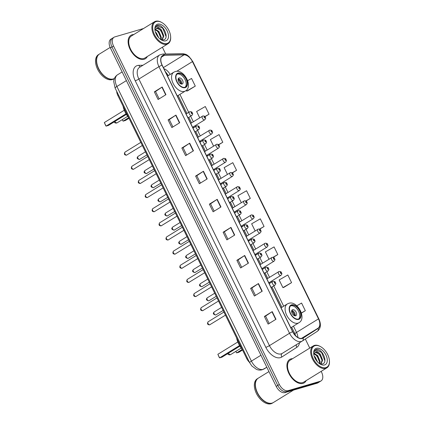 <?xml version="1.0" encoding="UTF-8"?>
<svg xmlns="http://www.w3.org/2000/svg" width="425" height="425" viewBox="0 0 425 425"><rect width="100%" height="100%" fill="white"/><g stroke="black" fill="none" stroke-linecap="round" stroke-linejoin="round"><path stroke-width="0.64" d="M249.464 362.334A8.601 5.116 -121.7 0 1 246.67 358.456L117.89 95.577A8.601 5.116 -121.7 0 1 116.662 91.242M113.241 37.867A8.601 5.116 58.3 0 0 112.476 38.202L110.909 39.169A8.601 5.116 58.3 0 0 110.394 47.956L276.197 386.394A8.601 5.116 58.3 0 0 284.973 392.583L317.135 383.196A8.601 5.116 58.3 0 0 317.9 382.861L319.467 381.889A8.601 5.116 58.3 0 1 318.707 382.229A8.601 5.116 58.3 0 0 319.467 381.889L321.04 380.922A8.601 5.116 58.3 0 0 321.55 372.135L321.172 371.365M143.576 28.502L114.808 36.901A8.601 5.116 58.3 0 0 114.043 37.235A8.601 5.116 58.3 0 0 113.533 46.022L279.331 384.46A8.601 5.116 58.3 0 0 288.108 390.649L286.54 391.616L318.707 382.229L286.54 391.616A8.601 5.116 58.3 0 1 277.764 385.427A8.601 5.116 58.3 0 0 286.54 391.616L284.973 392.583M113.533 46.022L111.966 46.989L277.764 385.427L111.966 46.989A8.601 5.116 58.3 0 1 112.476 38.202A8.601 5.116 58.3 0 0 111.966 46.989L110.394 47.956M302.94 383.403A13.759 8.187 58.3 0 0 304.162 382.861A13.759 8.187 58.3 0 0 306.138 380.635A13.759 8.187 58.3 0 1 304.162 382.861A13.759 8.187 58.3 0 1 302.94 383.403A13.759 8.187 58.3 0 1 289.414 374.483A13.759 8.187 58.3 0 1 289.717 359.444A13.759 8.187 58.3 0 0 289.414 374.483A13.759 8.187 58.3 0 0 302.94 383.403M292.591 358.679A13.759 8.187 58.3 0 0 290.939 358.902A13.759 8.187 58.3 0 0 289.717 359.444A13.759 8.187 58.3 0 1 290.939 358.902A13.759 8.187 58.3 0 1 292.591 358.679M144.144 59.261A13.759 8.187 58.3 0 0 145.366 58.719A13.759 8.187 58.3 0 0 147.337 56.493A13.759 8.187 58.3 0 1 145.366 58.719A13.759 8.187 58.3 0 1 144.144 59.261A13.759 8.187 58.3 0 1 130.613 50.341A13.759 8.187 58.3 0 1 130.921 35.296A13.759 8.187 58.3 0 0 130.613 50.341A13.759 8.187 58.3 0 0 144.144 59.261M133.795 34.537A13.759 8.187 58.3 0 0 132.143 34.754A13.759 8.187 58.3 0 0 130.921 35.296A13.759 8.187 58.3 0 1 132.143 34.754A13.759 8.187 58.3 0 1 133.795 34.537M302.122 338.295A9.175 5.456 -121.7 0 1 292.756 331.691L162.169 65.131A9.175 5.456 -121.7 0 1 162.717 55.76A9.175 5.456 -121.7 0 1 164.523 55.25L184.083 54.846A9.175 5.456 -121.7 0 1 192.456 61.598L318.495 318.872A9.175 5.456 -121.7 0 1 318.006 328.212L302.988 337.902A9.175 5.456 -121.7 0 1 302.935 337.933A9.175 5.456 -121.7 0 1 302.122 338.295M302.217 338.502A9.403 5.594 58.3 0 0 303.11 338.093L318.123 328.403A9.403 5.594 58.3 0 0 318.628 318.835L192.589 61.561A9.403 5.594 58.3 0 0 184.009 54.639L164.443 55.043A9.403 5.594 58.3 0 0 162.037 65.168L292.623 331.734A9.403 5.594 58.3 0 0 302.217 338.502M159.152 98.86L155.539 91.492L161.941 87.178A2.295 0.298 -26.1 0 1 162.191 87.013L154.344 91.853L158.095 99.508L165.941 94.674L162.191 87.013M155.545 91.502L154.344 91.853M172.906 126.937L169.293 119.568L175.695 115.255A2.295 0.298 -26.1 0 1 175.945 115.09L168.098 119.93L171.849 127.585L179.695 122.745L175.945 115.09M169.299 119.579L168.098 119.93M186.66 155.013L183.048 147.64L189.449 143.326A2.295 0.298 -26.1 0 1 189.699 143.167L181.852 148.006L185.603 155.662L193.449 150.822L189.699 143.167M183.053 147.656L181.852 148.006M200.414 183.085L196.802 175.716L203.203 171.403A2.295 0.298 -26.1 0 1 203.453 171.243L195.606 176.077L199.357 183.738L207.203 178.898L203.453 171.243M196.807 175.727L195.606 176.077M264.377 316.455L265.577 316.104L271.968 311.78A2.295 0.298 -26.1 0 1 272.223 311.621L264.377 316.455L268.127 324.116L275.974 319.276L272.223 311.621M255.43 295.386L251.818 288.017L258.214 283.703A2.295 0.298 -26.1 0 1 258.469 283.544L250.623 288.378L254.373 296.039L262.22 291.199L258.469 283.544M251.823 288.033L250.623 288.378M241.676 267.314L238.064 259.946L244.465 255.632A2.295 0.298 -26.1 0 1 244.715 255.468L236.868 260.307L240.619 267.962L248.466 263.123L244.715 255.468M238.069 259.957L236.868 260.307M227.922 239.238L224.31 231.869L230.711 227.556A2.295 0.298 -26.1 0 1 230.961 227.391L223.114 232.231L226.865 239.886L234.712 235.052L230.961 227.391M224.315 231.88L223.114 232.231M214.168 211.161L210.556 203.793L216.957 199.479A2.295 0.298 -26.1 0 1 217.207 199.314L209.36 204.154L213.111 211.809L220.958 206.975L217.207 199.314M210.561 203.803L209.36 204.154M288.108 390.649L320.275 381.262A8.601 5.116 58.3 0 0 321.04 380.922M309.767 348.086L305.347 339.054M165.697 54.007L162.377 47.218M218.705 144.782L222.801 142.258L219.05 134.597L210.38 139.575L213.584 146.104M205.004 116.673L209.047 114.182L205.296 106.521L196.626 111.499L199.729 117.826M187.436 90.913L195.293 86.105L191.542 78.45L187.675 80.665M259.675 229.187L264.063 226.482L260.312 218.827L251.643 223.8L255.143 230.945M273.275 257.359L277.817 254.559L274.067 246.898L265.397 251.876L268.998 259.223M283.714 287.443L291.571 282.636L287.821 274.975L279.151 279.953L282.907 287.608L283.804 287.422M301.431 313.108L305.325 310.707L301.575 303.052L296.804 305.793M232.385 172.901L236.555 170.329L232.804 162.674L224.134 167.652L227.439 174.388M246.043 201.036L250.309 198.406L246.558 190.751L237.888 195.728L241.288 202.667M265.572 316.094L269.184 323.462M250.309 198.406L245.889 200.945M264.063 226.482L259.494 229.107M277.817 254.559L273.047 257.295M291.571 282.636L282.907 287.608M305.325 310.707L301.389 312.97M236.555 170.329L232.252 172.8M222.801 142.258L218.588 144.675M209.047 114.182L204.903 116.556M186.262 90.334L186.628 91.083L187.526 90.897M195.293 86.105L186.628 91.083M315.1 345.663A12.325 7.331 58.3 0 0 313.273 358.743A12.325 7.331 58.3 0 0 325.853 367.614A12.325 7.331 58.3 0 0 329.444 360.846A12.325 7.331 58.3 0 0 320.742 346.731A12.325 7.331 58.3 0 0 315.1 345.663M320.742 346.731L320.36 346.513A12.899 7.671 58.3 0 0 314.457 345.392A12.899 7.671 58.3 0 0 313.31 345.902A12.899 7.671 58.3 0 0 313.023 360.002A12.899 7.671 58.3 0 0 325.709 368.363A12.899 7.671 58.3 0 0 326.852 367.859A12.899 7.671 58.3 0 0 329.471 361.282L329.444 360.846M313.31 345.902L290.169 360.172A12.899 7.671 58.3 0 0 289.882 374.276A12.899 7.671 58.3 0 0 302.568 382.638A12.899 7.671 58.3 0 0 303.71 382.133L326.852 367.859M268.94 371.583L258.331 378.123A14.333 8.527 58.3 0 0 255.425 385.427A14.333 8.527 58.3 0 0 265.545 401.837A14.333 8.527 58.3 0 0 272.106 403.086A14.333 8.527 58.3 0 0 273.381 402.523L293.553 390.081M255.43 385.486A14.19 8.442 58.3 0 0 255.43 385.539A14.19 8.442 58.3 0 0 265.45 401.784A14.19 8.442 58.3 0 0 265.498 401.811M258.235 378.186A14.333 8.527 58.3 0 0 258.134 378.245A14.333 8.527 58.3 0 0 257.816 393.917A14.333 8.527 58.3 0 0 271.91 403.208A14.333 8.527 58.3 0 0 273.185 402.645A14.333 8.527 58.3 0 0 273.28 402.581M258.134 378.245L257.252 378.792A14.333 8.527 58.3 0 0 256.934 394.458A14.333 8.527 58.3 0 0 271.028 403.75A14.333 8.527 58.3 0 0 272.297 403.187L273.185 402.645M314.155 356.065L315.265 357.159L317.533 361.914M314.76 357.685L316.407 360.543M314.181 353.382L317.751 355.624L320.163 361.648L319.844 363.784M314.001 353.834L317.13 356.007L319.542 362.036L319.398 363.582M321.008 363.922L322.655 360.113L320.243 354.089L318.755 352.697L315.685 352.075L315.111 352.33L313.82 354.678M314.967 352.426L315.345 352.288L319.621 354.471L322.033 360.501L320.758 364.034M319.488 363.646L322.277 364.007C328.722 362.78 322.054 348.139 316.466 349.419L315.424 349.823L313.831 352.336C314.155 351.241 314.851 350.731 315.929 350.811L318.755 352.697M324.551 364.958A9.345 5.557 58.3 0 0 325.938 355.045A9.345 5.557 58.3 0 0 316.397 348.314A9.345 5.557 58.3 0 0 313.671 353.446A9.345 5.557 58.3 0 0 320.275 364.145A9.345 5.557 58.3 0 0 324.551 364.958M315.302 349.902L315.887 349.669L321.592 352.442L324.87 360.713M318.633 353.473L321.757 358.626M316.142 355.013L319.265 360.161M314.946 358.1L316.195 360.246M298.472 319.026A7.74 4.606 58.3 0 0 299.163 318.723A7.74 4.606 58.3 0 0 299.333 310.261A7.74 4.606 58.3 0 0 291.72 305.24A7.74 4.606 58.3 0 0 291.035 305.548A7.74 4.606 58.3 0 0 290.865 314.006A7.74 4.606 58.3 0 0 298.472 319.026M298.637 318.973A7.74 4.606 58.3 0 0 298.111 310.447A7.74 4.606 58.3 0 0 290.743 305.846A7.74 4.606 58.3 0 0 290.578 305.899M236.56 337.817A16.766 9.977 58.3 0 0 242.192 349.308M239.907 346.115L221.956 357.186L219.608 357.871L219.3 357.505L217.86 354.296L219.608 357.871L239.572 345.557M217.86 354.296L237.819 341.987M235.87 351.353L236.629 352.904L242.25 349.435M235.774 351.417L236.629 352.904L238.977 352.219L242.537 350.019M295.619 315.802A3.437 2.045 58.3 0 0 295.922 315.669A3.437 2.045 58.3 0 0 295.997 311.908A3.437 2.045 58.3 0 0 292.618 309.676A3.437 2.045 58.3 0 0 292.31 309.809A3.437 2.045 58.3 0 0 292.235 313.57A3.437 2.045 58.3 0 0 295.619 315.802M295.088 315.855A3.437 2.045 58.3 0 0 294.488 312.513A3.437 2.045 58.3 0 0 291.773 310.473M291.656 310.861A4.585 2.731 -121.7 0 1 294.69 315.78M291.608 311.297A4.011 2.385 -121.7 0 1 294.275 315.626M156.304 21.521A12.325 7.331 58.3 0 0 154.477 34.595A12.325 7.331 58.3 0 0 167.057 43.467A12.325 7.331 58.3 0 0 170.648 36.704A12.325 7.331 58.3 0 0 161.946 22.589A12.325 7.331 58.3 0 0 156.304 21.521M161.946 22.589L161.564 22.371A12.899 7.671 58.3 0 0 155.662 21.25A12.899 7.671 58.3 0 0 154.514 21.755A12.899 7.671 58.3 0 0 154.227 35.859A12.899 7.671 58.3 0 0 166.913 44.221A12.899 7.671 58.3 0 0 168.056 43.717A12.899 7.671 58.3 0 0 170.675 37.14L170.648 36.704M154.514 21.755L131.373 36.029A12.899 7.671 58.3 0 0 131.086 50.134A12.899 7.671 58.3 0 0 143.772 58.496A12.899 7.671 58.3 0 0 144.914 57.986L168.056 43.717M110.155 47.435L99.535 53.98A14.333 8.527 58.3 0 0 96.629 61.285A14.333 8.527 58.3 0 0 106.749 77.695A14.333 8.527 58.3 0 0 113.31 78.938A14.333 8.527 58.3 0 0 114.405 78.482A14.333 8.527 58.3 0 1 114.383 78.498A14.333 8.527 58.3 0 1 113.114 79.061A14.333 8.527 58.3 0 1 99.02 69.769A14.333 8.527 58.3 0 1 99.338 54.102A14.333 8.527 58.3 0 1 99.439 54.044M96.634 61.338A14.19 8.442 58.3 0 0 96.634 61.397A14.19 8.442 58.3 0 0 106.654 77.642A14.19 8.442 58.3 0 0 106.702 77.669M99.338 54.102L98.457 54.644A14.333 8.527 58.3 0 0 98.138 70.316A14.333 8.527 58.3 0 0 112.232 79.608A14.333 8.527 58.3 0 0 113.502 79.045L114.383 78.498M155.359 31.918L156.469 33.017L158.732 37.772M155.959 33.543L157.611 36.401M155.385 29.235L158.955 31.482L161.367 37.506L161.048 39.642M155.205 29.686L158.334 31.864L160.746 37.889L160.602 39.44M162.212 39.775L163.859 35.971L161.447 29.947L159.959 28.555L156.889 27.933L156.315 28.188L155.024 30.536M156.172 28.284L156.549 28.146L160.825 30.329L163.237 36.353L161.962 39.886M160.687 39.498L163.482 39.865C169.926 38.633 163.253 23.991 157.67 25.277L156.628 25.681L155.035 28.193C155.359 27.094 156.055 26.584 157.128 26.663L159.959 28.555M165.755 40.816A9.345 5.557 58.3 0 0 167.142 30.897A9.345 5.557 58.3 0 0 157.601 24.172A9.345 5.557 58.3 0 0 154.875 29.304A9.345 5.557 58.3 0 0 161.479 40.003A9.345 5.557 58.3 0 0 165.755 40.816M156.506 25.76L157.091 25.527L162.796 28.294L166.074 36.571M159.837 29.33L162.961 34.483M157.346 30.866L160.469 36.019M156.15 33.958L157.399 36.098M184.939 87.274A7.74 4.606 58.3 0 0 185.629 86.971A7.74 4.606 58.3 0 0 185.799 78.508A7.74 4.606 58.3 0 0 178.187 73.493A7.74 4.606 58.3 0 0 177.501 73.796A7.74 4.606 58.3 0 0 177.331 82.259A7.74 4.606 58.3 0 0 184.939 87.274M185.103 87.221A7.74 4.606 58.3 0 0 184.577 78.694A7.74 4.606 58.3 0 0 177.209 74.099A7.74 4.606 58.3 0 0 177.044 74.152M123.027 106.064A16.766 9.977 58.3 0 0 128.658 117.555M126.374 114.368L108.423 125.439L106.075 126.119L105.767 125.752L104.327 122.549L106.075 126.119L126.039 113.81M104.327 122.549L124.286 110.234M122.336 119.606L123.096 121.152L128.722 117.683M122.241 119.664L123.096 121.152L125.444 120.466L129.003 118.272M182.086 84.049A3.437 2.045 58.3 0 0 182.389 83.916A3.437 2.045 58.3 0 0 182.468 80.155A3.437 2.045 58.3 0 0 179.084 77.924A3.437 2.045 58.3 0 0 178.776 78.062A3.437 2.045 58.3 0 0 178.702 81.823A3.437 2.045 58.3 0 0 182.086 84.049M181.555 84.102A3.437 2.045 58.3 0 0 180.954 80.761A3.437 2.045 58.3 0 0 178.24 78.721M178.123 79.108A4.585 2.731 -121.7 0 1 181.156 84.033M178.075 79.549A4.011 2.385 -121.7 0 1 180.742 83.874M247.361 358.031L246.67 358.456M118.575 95.152L117.89 95.577M115.085 88.023A5.732 0.744 153.9 0 1 116.88 86.482L251.419 361.112A11.464 6.821 58.3 0 0 263.123 369.362A11.464 6.821 58.3 0 0 264.143 368.911A11.464 6.821 58.3 0 0 264.212 368.868L266.82 367.258L262.23 369.761C260.275 370.292 258.336 370.159 256.413 369.357L251.844 365.994L249.624 362.652L115.085 88.023L113.698 81.457L113.932 79.932C114.468 77.706 115.68 75.985 117.566 74.768A11.464 6.821 58.3 0 0 116.88 86.482L126.395 80.612M260.934 355.242L251.419 361.112A5.732 0.744 153.9 0 0 249.624 362.652M317.135 383.196L320.275 381.262M276.197 386.394L279.331 384.46M299.513 342.741A14.333 8.527 -121.7 0 1 296.815 347.337L281.802 357.027A14.333 8.527 -121.7 0 1 265.816 347.331L135.224 80.766A2.869 0.372 153.9 0 0 138.863 79.066L269.45 345.631A11.464 6.821 58.3 0 0 281.153 353.887A11.464 6.821 58.3 0 0 282.173 353.435A11.464 6.821 58.3 0 0 282.243 353.388L302.186 341.094M135.224 80.766A14.333 8.527 -121.7 0 1 137.349 65.562A14.333 8.527 -121.7 0 1 138.901 65.328L142.965 65.248M139.543 67.352A11.464 6.821 58.3 0 0 138.863 79.066L158.945 66.683A11.464 6.821 -121.7 0 1 159.63 54.968L139.543 67.352M282.173 353.435L302.356 340.983A2.869 2.306 -122.8 0 1 302.324 341.004A11.464 6.821 -121.7 0 1 302.255 341.047A11.464 6.821 -121.7 0 1 301.235 341.498A11.464 6.821 -121.7 0 1 289.537 333.248A2.869 0.372 -26.1 0 1 292.623 331.734M302.388 340.962L317.337 331.314A2.869 2.306 -122.8 0 0 317.369 331.293L302.356 340.983A2.869 2.306 -122.8 0 0 303.11 338.093M318.123 328.403A2.869 2.306 -122.8 0 1 317.369 331.293C320.806 328.483 321.3 324.339 318.851 318.872A2.869 0.372 153.9 0 0 318.628 318.835M192.589 61.561A2.869 0.372 -26.1 0 1 192.812 61.598L188.939 56.456C187.058 55.245 187.191 54.251 182.33 53.662L162.77 54.065L159.63 54.968M184.009 54.639A2.869 2.173 -91.2 0 0 182.33 53.662M164.443 55.043A2.869 2.173 -91.2 0 0 162.77 54.065M162.037 65.168A2.869 0.372 153.9 0 0 158.945 66.683L289.537 333.248L269.45 345.631A2.869 0.372 153.9 0 1 265.816 347.331M296.815 347.337A2.869 2.306 57.2 0 1 296.491 344.606M281.802 357.027A2.869 2.306 57.2 0 1 282.195 353.419M140.308 66.884A2.869 2.173 88.8 0 1 138.901 65.328M192.456 61.598L176.678 71.331M170.138 74.465A9.175 5.456 58.3 0 0 163.917 68.696M184.083 54.846L163.386 67.612M164.523 55.25L161.452 57.141M318.006 328.212L301.437 338.428M297.856 337.461A9.175 5.456 58.3 0 0 296.528 332.419L293.441 326.118M318.495 318.872L296.528 332.419A5.158 0.669 153.9 0 0 294.908 333.811L291.678 327.207M283.688 306.207L273.732 285.887M271.83 282.003L271.432 281.191M269.53 277.307L266.804 271.745M264.902 267.867L264.504 267.049M262.602 263.171L259.877 257.603M257.975 253.725L257.577 252.907M255.675 249.029L252.949 243.467M251.048 239.583L250.649 238.77M248.747 234.887L246.022 229.325M244.12 225.447L243.722 224.628M241.82 220.75L239.094 215.183M237.192 211.305L236.794 210.492M234.892 206.608L232.167 201.046M230.265 197.168L229.867 196.35M227.965 192.472L225.239 186.904M223.343 183.026L222.939 182.208M221.042 178.33L218.312 172.768M216.415 168.884L216.012 168.072M214.115 164.188L211.384 158.626M209.488 154.748L209.084 153.93M207.188 150.052L204.462 144.484M202.56 140.606L202.162 139.788M200.26 135.91L197.535 130.347M195.633 126.469L195.234 125.651M193.333 121.773L190.607 116.206M188.705 112.328L179.908 94.371M216.957 199.479L220.702 207.129M230.711 227.556L234.457 235.206M244.465 255.632L248.211 263.282M258.214 283.703L261.965 291.359M271.968 311.78L275.719 319.43M203.203 171.403L206.948 179.053M189.449 143.326L193.194 150.981M175.695 115.255L179.44 122.905M161.941 87.178L165.686 94.828M291.534 304.858A8.171 4.861 58.3 0 0 290.323 313.528A8.171 4.861 58.3 0 0 298.663 319.409A8.171 4.861 58.3 0 0 299.875 310.739A8.171 4.861 58.3 0 0 291.534 304.858M297.952 323.17A11.034 6.566 -121.7 0 1 287.098 316.014A11.034 6.566 -121.7 0 1 287.342 303.949L288.772 303.317C297.33 300.263 307.068 318.389 298.929 322.734A11.034 6.566 -121.7 0 1 297.952 323.17M241.214 348.059L230.796 354.482A2.295 1.365 -121.7 0 1 230.594 354.572A2.295 1.365 -121.7 0 1 228.406 353.207M178.001 73.111A8.171 4.861 58.3 0 0 176.789 81.775A8.171 4.861 58.3 0 0 185.13 87.656A8.171 4.861 58.3 0 0 186.341 78.992A8.171 4.861 58.3 0 0 178.001 73.111M184.418 91.418A11.034 6.566 -121.7 0 1 173.565 84.267A11.034 6.566 -121.7 0 1 173.809 72.202L175.238 71.57C183.797 68.515 193.534 86.636 185.396 90.987A11.034 6.566 -121.7 0 1 184.418 91.418M127.681 116.307L117.263 122.735A2.295 1.365 -121.7 0 1 117.061 122.825A2.295 1.365 -121.7 0 1 114.872 121.454M208.308 321.709A1.721 1.025 58.3 0 0 208.154 321.778A1.721 1.025 58.3 0 0 208.117 323.659A1.721 1.025 58.3 0 0 209.812 324.774A1.721 1.025 58.3 0 0 209.961 324.705A1.721 1.025 58.3 0 0 210.093 324.599M271.108 287.502L274.906 285.159A2.152 1.28 -121.7 0 1 274.715 285.244A2.152 1.28 -121.7 0 1 272.6 283.847A2.152 1.28 -121.7 0 1 272.648 281.499A2.152 1.28 -121.7 0 1 272.839 281.414M275.071 283.363A0.717 0.425 58.3 0 0 275.177 282.604A0.717 0.425 58.3 0 0 274.449 282.083A0.717 0.425 58.3 0 0 274.343 282.848A0.717 0.425 58.3 0 0 275.071 283.363M201.381 307.572A1.721 1.025 58.3 0 0 201.232 307.642A1.721 1.025 58.3 0 0 201.19 309.522A1.721 1.025 58.3 0 0 202.884 310.632A1.721 1.025 58.3 0 0 203.033 310.569A1.721 1.025 58.3 0 0 203.166 310.462M264.18 273.36L267.978 271.017A2.152 1.28 -121.7 0 1 267.793 271.102A2.152 1.28 -121.7 0 1 265.678 269.71A2.152 1.28 -121.7 0 1 265.726 267.357A2.152 1.28 -121.7 0 1 265.912 267.272M268.143 269.222A0.717 0.425 58.3 0 0 268.249 268.462A0.717 0.425 58.3 0 0 267.522 267.947A0.717 0.425 58.3 0 0 267.415 268.706A0.717 0.425 58.3 0 0 268.143 269.222M194.453 293.431A1.721 1.025 58.3 0 0 194.305 293.5A1.721 1.025 58.3 0 0 194.262 295.38A1.721 1.025 58.3 0 0 195.957 296.496A1.721 1.025 58.3 0 0 196.106 296.427A1.721 1.025 58.3 0 0 196.238 296.321M257.252 259.223L261.056 256.881A2.152 1.28 -121.7 0 1 260.865 256.96A2.152 1.28 -121.7 0 1 258.751 255.568A2.152 1.28 -121.7 0 1 258.798 253.22A2.152 1.28 -121.7 0 1 258.99 253.135M261.221 255.08A0.717 0.425 58.3 0 0 261.327 254.32A0.717 0.425 58.3 0 0 260.594 253.805A0.717 0.425 58.3 0 0 260.488 254.564A0.717 0.425 58.3 0 0 261.221 255.08M187.526 279.294A1.721 1.025 58.3 0 0 187.377 279.358A1.721 1.025 58.3 0 0 187.335 281.238A1.721 1.025 58.3 0 0 189.029 282.354A1.721 1.025 58.3 0 0 189.183 282.285A1.721 1.025 58.3 0 0 189.311 282.179M250.325 245.082L254.129 242.739A2.152 1.28 -121.7 0 1 253.938 242.824A2.152 1.28 -121.7 0 1 251.823 241.432A2.152 1.28 -121.7 0 1 251.871 239.078A2.152 1.28 -121.7 0 1 252.062 238.993M254.293 240.943A0.717 0.425 58.3 0 0 254.4 240.183A0.717 0.425 58.3 0 0 253.667 239.668A0.717 0.425 58.3 0 0 253.56 240.428A0.717 0.425 58.3 0 0 254.293 240.943M180.598 265.152A1.721 1.025 58.3 0 0 180.45 265.221A1.721 1.025 58.3 0 0 180.413 267.102A1.721 1.025 58.3 0 0 182.102 268.217A1.721 1.025 58.3 0 0 182.256 268.148A1.721 1.025 58.3 0 0 182.383 268.042M243.398 230.94L247.201 228.597A2.152 1.28 -121.7 0 1 247.01 228.682A2.152 1.28 -121.7 0 1 244.896 227.29A2.152 1.28 -121.7 0 1 244.943 224.937A2.152 1.28 -121.7 0 1 245.135 224.857M247.366 226.801A0.717 0.425 58.3 0 0 247.472 226.042A0.717 0.425 58.3 0 0 246.739 225.526A0.717 0.425 58.3 0 0 246.633 226.286A0.717 0.425 58.3 0 0 247.366 226.801M173.676 251.01A1.721 1.025 58.3 0 0 173.522 251.079A1.721 1.025 58.3 0 0 173.485 252.96A1.721 1.025 58.3 0 0 175.174 254.076A1.721 1.025 58.3 0 0 175.328 254.007A1.721 1.025 58.3 0 0 175.456 253.9M236.475 216.803L240.274 214.46A2.152 1.28 -121.7 0 1 240.083 214.545A2.152 1.28 -121.7 0 1 237.968 213.148A2.152 1.28 -121.7 0 1 238.016 210.8A2.152 1.28 -121.7 0 1 238.207 210.715M240.438 212.665A0.717 0.425 58.3 0 0 240.545 211.9A0.717 0.425 58.3 0 0 239.812 211.384A0.717 0.425 58.3 0 0 239.705 212.144A0.717 0.425 58.3 0 0 240.438 212.665M166.749 236.874A1.721 1.025 58.3 0 0 166.595 236.943A1.721 1.025 58.3 0 0 166.558 238.818A1.721 1.025 58.3 0 0 168.247 239.934A1.721 1.025 58.3 0 0 168.401 239.87A1.721 1.025 58.3 0 0 168.528 239.764M229.548 202.661L233.346 200.318A2.152 1.28 -121.7 0 1 233.155 200.403A2.152 1.28 -121.7 0 1 231.041 199.012A2.152 1.28 -121.7 0 1 231.088 196.658A2.152 1.28 -121.7 0 1 231.28 196.573M233.511 198.523A0.717 0.425 58.3 0 0 233.617 197.763A0.717 0.425 58.3 0 0 232.884 197.248A0.717 0.425 58.3 0 0 232.778 198.008A0.717 0.425 58.3 0 0 233.511 198.523M159.821 222.732A1.721 1.025 58.3 0 0 159.667 222.801A1.721 1.025 58.3 0 0 159.63 224.682A1.721 1.025 58.3 0 0 161.319 225.797A1.721 1.025 58.3 0 0 161.473 225.728A1.721 1.025 58.3 0 0 161.601 225.622M222.62 188.525L226.419 186.182A2.152 1.28 -121.7 0 1 226.227 186.262A2.152 1.28 -121.7 0 1 224.113 184.87A2.152 1.28 -121.7 0 1 224.161 182.522A2.152 1.28 -121.7 0 1 224.352 182.437M226.583 184.381A0.717 0.425 58.3 0 0 226.69 183.621A0.717 0.425 58.3 0 0 225.957 183.106A0.717 0.425 58.3 0 0 225.85 183.866A0.717 0.425 58.3 0 0 226.583 184.381M152.894 208.595A1.721 1.025 58.3 0 0 152.74 208.659A1.721 1.025 58.3 0 0 152.702 210.54A1.721 1.025 58.3 0 0 154.392 211.655A1.721 1.025 58.3 0 0 154.546 211.586A1.721 1.025 58.3 0 0 154.673 211.48M215.693 174.383L219.491 172.04A2.152 1.28 -121.7 0 1 219.3 172.125A2.152 1.28 -121.7 0 1 217.186 170.728A2.152 1.28 -121.7 0 1 217.233 168.38A2.152 1.28 -121.7 0 1 217.425 168.295M219.656 170.244A0.717 0.425 58.3 0 0 219.762 169.485A0.717 0.425 58.3 0 0 219.029 168.969A0.717 0.425 58.3 0 0 218.923 169.729A0.717 0.425 58.3 0 0 219.656 170.244M145.966 194.453A1.721 1.025 58.3 0 0 145.812 194.523A1.721 1.025 58.3 0 0 145.775 196.403A1.721 1.025 58.3 0 0 147.464 197.513A1.721 1.025 58.3 0 0 147.618 197.45A1.721 1.025 58.3 0 0 147.746 197.343M208.765 160.241L212.564 157.898A2.152 1.28 -121.7 0 1 212.373 157.983A2.152 1.28 -121.7 0 1 210.258 156.591A2.152 1.28 -121.7 0 1 210.306 154.238A2.152 1.28 -121.7 0 1 210.497 154.158M212.728 156.102A0.717 0.425 58.3 0 0 212.835 155.343A0.717 0.425 58.3 0 0 212.102 154.827A0.717 0.425 58.3 0 0 211.995 155.587A0.717 0.425 58.3 0 0 212.728 156.102M139.039 180.312A1.721 1.025 58.3 0 0 138.885 180.381A1.721 1.025 58.3 0 0 138.847 182.261A1.721 1.025 58.3 0 0 140.537 183.377A1.721 1.025 58.3 0 0 140.691 183.308A1.721 1.025 58.3 0 0 140.818 183.202M201.838 146.104L205.636 143.762A2.152 1.28 -121.7 0 1 205.445 143.847A2.152 1.28 -121.7 0 1 203.331 142.449A2.152 1.28 -121.7 0 1 203.378 140.101A2.152 1.28 -121.7 0 1 203.57 140.016M205.801 141.966A0.717 0.425 58.3 0 0 205.907 141.201A0.717 0.425 58.3 0 0 205.179 140.686A0.717 0.425 58.3 0 0 205.073 141.445A0.717 0.425 58.3 0 0 205.801 141.966M132.111 166.175A1.721 1.025 58.3 0 0 131.957 166.239A1.721 1.025 58.3 0 0 131.92 168.119A1.721 1.025 58.3 0 0 133.615 169.235A1.721 1.025 58.3 0 0 133.763 169.171A1.721 1.025 58.3 0 0 133.896 169.065M194.91 131.963L198.709 129.62A2.152 1.28 -121.7 0 1 198.518 129.705A2.152 1.28 -121.7 0 1 196.403 128.313A2.152 1.28 -121.7 0 1 196.451 125.959A2.152 1.28 -121.7 0 1 196.642 125.874M198.873 127.824A0.717 0.425 58.3 0 0 198.98 127.064A0.717 0.425 58.3 0 0 198.252 126.549A0.717 0.425 58.3 0 0 198.146 127.309A0.717 0.425 58.3 0 0 198.873 127.824M125.184 152.033A1.721 1.025 58.3 0 0 125.03 152.102A1.721 1.025 58.3 0 0 124.993 153.983A1.721 1.025 58.3 0 0 126.687 155.098A1.721 1.025 58.3 0 0 126.836 155.029A1.721 1.025 58.3 0 0 126.969 154.923M187.983 117.826L191.781 115.478A2.152 1.28 -121.7 0 1 191.595 115.563A2.152 1.28 -121.7 0 1 189.481 114.171A2.152 1.28 -121.7 0 1 189.529 111.823A2.152 1.28 -121.7 0 1 189.715 111.738M191.946 113.682A0.717 0.425 58.3 0 0 192.052 112.922A0.717 0.425 58.3 0 0 191.324 112.407A0.717 0.425 58.3 0 0 191.218 113.167A0.717 0.425 58.3 0 0 191.946 113.682M214.359 311.865A1.721 1.025 58.3 0 0 214.211 311.934A1.721 1.025 58.3 0 0 214.168 313.815A1.721 1.025 58.3 0 0 215.863 314.925A1.721 1.025 58.3 0 0 216.017 314.861A1.721 1.025 58.3 0 0 216.144 314.755M268.807 282.806L280.962 275.31A2.152 1.28 -121.7 0 1 280.771 275.395A2.152 1.28 -121.7 0 1 278.657 274.003A2.152 1.28 -121.7 0 1 278.704 271.649A2.152 1.28 -121.7 0 1 278.896 271.564M280.5 272.239A0.717 0.425 58.3 0 0 280.394 272.999A0.717 0.425 58.3 0 0 281.127 273.514A0.717 0.425 58.3 0 0 281.233 272.754A0.717 0.425 58.3 0 0 280.5 272.239M207.432 297.723A1.721 1.025 58.3 0 0 207.283 297.792A1.721 1.025 58.3 0 0 207.246 299.673A1.721 1.025 58.3 0 0 208.935 300.788A1.721 1.025 58.3 0 0 209.089 300.719A1.721 1.025 58.3 0 0 209.217 300.613M261.88 268.664L274.035 261.173A2.152 1.28 -121.7 0 1 273.843 261.253A2.152 1.28 -121.7 0 1 271.729 259.861A2.152 1.28 -121.7 0 1 271.777 257.513A2.152 1.28 -121.7 0 1 271.968 257.428M273.572 258.097A0.717 0.425 58.3 0 0 273.466 258.857A0.717 0.425 58.3 0 0 274.199 259.372A0.717 0.425 58.3 0 0 274.306 258.613A0.717 0.425 58.3 0 0 273.572 258.097M200.51 283.587A1.721 1.025 58.3 0 0 200.356 283.65A1.721 1.025 58.3 0 0 200.318 285.531A1.721 1.025 58.3 0 0 202.008 286.647A1.721 1.025 58.3 0 0 202.162 286.578A1.721 1.025 58.3 0 0 202.289 286.477M254.952 254.527L267.107 247.031A2.152 1.28 -121.7 0 1 266.916 247.116A2.152 1.28 -121.7 0 1 264.802 245.724A2.152 1.28 -121.7 0 1 264.849 243.371A2.152 1.28 -121.7 0 1 265.041 243.286M266.645 243.961A0.717 0.425 58.3 0 0 266.539 244.72A0.717 0.425 58.3 0 0 267.272 245.236A0.717 0.425 58.3 0 0 267.378 244.476A0.717 0.425 58.3 0 0 266.645 243.961M193.582 269.445A1.721 1.025 58.3 0 0 193.428 269.514A1.721 1.025 58.3 0 0 193.391 271.394A1.721 1.025 58.3 0 0 195.08 272.51A1.721 1.025 58.3 0 0 195.234 272.441A1.721 1.025 58.3 0 0 195.362 272.335M248.025 240.385L260.18 232.889A2.152 1.28 -121.7 0 1 259.988 232.974A2.152 1.28 -121.7 0 1 257.874 231.583A2.152 1.28 -121.7 0 1 257.922 229.234A2.152 1.28 -121.7 0 1 258.113 229.149M259.717 229.819A0.717 0.425 58.3 0 0 259.611 230.578A0.717 0.425 58.3 0 0 260.344 231.094A0.717 0.425 58.3 0 0 260.451 230.334A0.717 0.425 58.3 0 0 259.717 229.819M186.655 255.303A1.721 1.025 58.3 0 0 186.501 255.372A1.721 1.025 58.3 0 0 186.463 257.252A1.721 1.025 58.3 0 0 188.153 258.368A1.721 1.025 58.3 0 0 188.307 258.299A1.721 1.025 58.3 0 0 188.434 258.193M241.097 226.249L253.252 218.753A2.152 1.28 -121.7 0 1 253.061 218.838A2.152 1.28 -121.7 0 1 250.947 217.441A2.152 1.28 -121.7 0 1 250.994 215.093A2.152 1.28 -121.7 0 1 251.186 215.008M252.79 215.677A0.717 0.425 58.3 0 0 252.684 216.442A0.717 0.425 58.3 0 0 253.417 216.957A0.717 0.425 58.3 0 0 253.523 216.192A0.717 0.425 58.3 0 0 252.79 215.677M179.727 241.166A1.721 1.025 58.3 0 0 179.573 241.235A1.721 1.025 58.3 0 0 179.536 243.111A1.721 1.025 58.3 0 0 181.225 244.226A1.721 1.025 58.3 0 0 181.379 244.163A1.721 1.025 58.3 0 0 181.507 244.056M234.175 212.107L246.325 204.611A2.152 1.28 -121.7 0 1 246.133 204.696A2.152 1.28 -121.7 0 1 244.019 203.304A2.152 1.28 -121.7 0 1 244.067 200.951A2.152 1.28 -121.7 0 1 244.258 200.866M245.863 201.54A0.717 0.425 58.3 0 0 245.756 202.3A0.717 0.425 58.3 0 0 246.489 202.815A0.717 0.425 58.3 0 0 246.596 202.056A0.717 0.425 58.3 0 0 245.863 201.54M172.8 227.024A1.721 1.025 58.3 0 0 172.646 227.093A1.721 1.025 58.3 0 0 172.608 228.974A1.721 1.025 58.3 0 0 174.298 230.09A1.721 1.025 58.3 0 0 174.452 230.021A1.721 1.025 58.3 0 0 174.579 229.914M227.248 197.965L239.397 190.474A2.152 1.28 -121.7 0 1 239.206 190.554A2.152 1.28 -121.7 0 1 237.092 189.162A2.152 1.28 -121.7 0 1 237.139 186.814A2.152 1.28 -121.7 0 1 237.331 186.729M238.935 187.398A0.717 0.425 58.3 0 0 238.829 188.158A0.717 0.425 58.3 0 0 239.562 188.673A0.717 0.425 58.3 0 0 239.668 187.914A0.717 0.425 58.3 0 0 238.935 187.398M165.872 212.888A1.721 1.025 58.3 0 0 165.718 212.952A1.721 1.025 58.3 0 0 165.681 214.832A1.721 1.025 58.3 0 0 167.37 215.948A1.721 1.025 58.3 0 0 167.524 215.879A1.721 1.025 58.3 0 0 167.652 215.773M220.32 183.828L232.47 176.333A2.152 1.28 -121.7 0 1 232.278 176.417A2.152 1.28 -121.7 0 1 230.164 175.02A2.152 1.28 -121.7 0 1 230.212 172.672A2.152 1.28 -121.7 0 1 230.403 172.587M232.013 173.262A0.717 0.425 58.3 0 0 231.907 174.022A0.717 0.425 58.3 0 0 232.634 174.537A0.717 0.425 58.3 0 0 232.741 173.777A0.717 0.425 58.3 0 0 232.013 173.262M158.945 198.746A1.721 1.025 58.3 0 0 158.791 198.815A1.721 1.025 58.3 0 0 158.753 200.696A1.721 1.025 58.3 0 0 160.448 201.806A1.721 1.025 58.3 0 0 160.597 201.742A1.721 1.025 58.3 0 0 160.724 201.636M213.393 169.687L225.542 162.191A2.152 1.28 -121.7 0 1 225.351 162.276A2.152 1.28 -121.7 0 1 223.237 160.884A2.152 1.28 -121.7 0 1 223.284 158.53A2.152 1.28 -121.7 0 1 223.476 158.451M225.085 159.12A0.717 0.425 58.3 0 0 224.979 159.88A0.717 0.425 58.3 0 0 225.707 160.395A0.717 0.425 58.3 0 0 225.813 159.635A0.717 0.425 58.3 0 0 225.085 159.12M152.017 184.604A1.721 1.025 58.3 0 0 151.863 184.673A1.721 1.025 58.3 0 0 151.826 186.554A1.721 1.025 58.3 0 0 153.521 187.669A1.721 1.025 58.3 0 0 153.669 187.6A1.721 1.025 58.3 0 0 153.802 187.494M206.465 155.545L218.615 148.054A2.152 1.28 -121.7 0 1 218.423 148.139A2.152 1.28 -121.7 0 1 216.314 146.742A2.152 1.28 -121.7 0 1 216.362 144.394A2.152 1.28 -121.7 0 1 216.548 144.309M218.158 144.978A0.717 0.425 58.3 0 0 218.052 145.738A0.717 0.425 58.3 0 0 218.779 146.258A0.717 0.425 58.3 0 0 218.886 145.493A0.717 0.425 58.3 0 0 218.158 144.978M145.09 170.468A1.721 1.025 58.3 0 0 144.941 170.531A1.721 1.025 58.3 0 0 144.898 172.412A1.721 1.025 58.3 0 0 146.593 173.528A1.721 1.025 58.3 0 0 146.742 173.464A1.721 1.025 58.3 0 0 146.875 173.357M199.538 141.408L211.687 133.912A2.152 1.28 -121.7 0 1 211.501 133.997A2.152 1.28 -121.7 0 1 209.387 132.605A2.152 1.28 -121.7 0 1 209.435 130.252A2.152 1.28 -121.7 0 1 209.626 130.167M211.23 130.842A0.717 0.425 58.3 0 0 211.124 131.601A0.717 0.425 58.3 0 0 211.852 132.117A0.717 0.425 58.3 0 0 211.958 131.357A0.717 0.425 58.3 0 0 211.23 130.842M138.162 156.326A1.721 1.025 58.3 0 0 138.013 156.395A1.721 1.025 58.3 0 0 137.971 158.275A1.721 1.025 58.3 0 0 139.666 159.391A1.721 1.025 58.3 0 0 139.82 159.322A1.721 1.025 58.3 0 0 139.947 159.216M192.61 127.266L204.765 119.77A2.152 1.28 -121.7 0 1 204.574 119.855A2.152 1.28 -121.7 0 1 202.459 118.463A2.152 1.28 -121.7 0 1 202.507 116.115A2.152 1.28 -121.7 0 1 202.698 116.03M204.303 116.7A0.717 0.425 58.3 0 0 204.197 117.459A0.717 0.425 58.3 0 0 204.93 117.975A0.717 0.425 58.3 0 0 205.036 117.215A0.717 0.425 58.3 0 0 204.303 116.7M117.566 74.768L122.145 71.942M318.851 318.872L192.812 61.598M114.043 37.235L112.476 38.202M295.752 335.84L294.908 333.811M281.918 307.296L271.963 286.971M270.066 283.092L269.663 282.28M267.766 278.396L265.035 272.834M263.139 268.956L262.735 268.138M260.838 264.26L258.113 258.692M256.211 254.814L255.813 253.996M253.911 250.118L251.186 244.556M249.284 240.672L248.885 239.859M246.983 235.976L244.258 230.414M242.356 226.536L241.958 225.718M240.056 221.839L237.331 216.272M235.429 212.394L235.03 211.576M233.128 207.697L230.403 202.135M228.501 198.257L228.103 197.439M226.201 193.561L223.476 187.993M221.574 184.115L221.175 183.297M219.273 179.419L216.548 173.857M214.646 169.973L214.248 169.161M212.346 165.277L209.621 159.715M207.719 155.837L207.32 155.019M205.418 151.141L202.693 145.573M200.797 141.695L200.393 140.877M198.491 136.999L195.766 131.437M193.869 127.553L193.465 126.74M191.569 122.862L188.838 117.295M186.942 113.417L178.144 95.46M168.358 75.56L165.33 71.581M281.063 307.822L287.342 303.949M290.822 327.739L298.929 322.734M227.614 353.696A2.295 2.295 0 0 0 230.796 354.482M167.53 76.075L173.809 72.202M177.289 95.986L185.396 90.987M114.081 121.943A2.295 2.295 0 0 0 117.263 122.735M225.457 315.153L209.583 324.875C207.474 324.743 206.996 323.712 208.154 321.778L223.938 312.046M274.906 285.159C275.783 284.187 276.032 283.491 275.666 283.077C274.895 282.301 276.096 281.552 273.062 281.313L269.206 283.624M218.53 301.012L202.661 310.733C200.547 310.606 200.069 309.575 201.232 307.642L217.01 297.909M267.978 271.017C268.855 270.045 269.105 269.349 268.738 268.935C267.968 268.164 269.168 267.415 266.14 267.176L262.278 269.482M211.602 286.87L195.734 296.597C193.619 296.464 193.141 295.433 194.305 293.5L210.083 283.767M261.056 256.881C261.928 255.903 262.177 255.212 261.816 254.793C261.04 254.023 262.241 253.273 259.213 253.034L255.356 255.34M204.675 272.733L188.806 282.455C186.692 282.322 186.214 281.292 187.377 279.358L203.155 269.625M254.129 242.739C255 241.767 255.25 241.071 254.888 240.656C254.113 239.881 255.313 239.132 252.285 238.893L248.428 241.203M197.747 258.591L181.879 268.313C179.764 268.186 179.286 267.155 180.45 265.221L196.228 255.489M247.201 228.597C248.072 227.625 248.327 226.929 247.961 226.514C247.185 225.744 248.386 224.995 245.358 224.756L241.501 227.062M190.82 244.449L174.951 254.177C172.837 254.044 172.359 253.013 173.522 251.079L189.3 241.347M240.274 214.46C241.145 213.488 241.4 212.792 241.033 212.373C240.258 211.602 241.458 210.853 238.43 210.614L234.573 212.925M183.892 230.313L168.024 240.035C165.909 239.907 165.431 238.871 166.595 236.943L182.373 227.21M233.346 200.318C234.218 199.346 234.472 198.65 234.106 198.236C233.33 197.46 234.531 196.717 231.503 196.477L227.646 198.783M176.97 216.171L161.096 225.893C158.982 225.765 158.504 224.735 159.667 222.801L175.445 213.068M226.419 186.182C227.29 185.204 227.545 184.514 227.178 184.094C226.403 183.324 227.603 182.575 224.575 182.336L220.718 184.641M170.042 202.034L154.169 211.756C152.054 211.623 151.582 210.593 152.74 208.659L168.518 198.927M219.491 172.04C220.363 171.068 220.617 170.372 220.251 169.958C219.475 169.182 220.676 168.433 217.648 168.194L213.791 170.505M163.115 187.893L147.241 197.614C145.127 197.487 144.654 196.456 145.812 194.523L161.596 184.79M212.564 157.898C213.435 156.926 213.69 156.23 213.323 155.816C212.548 155.045 213.748 154.296 210.72 154.057L206.863 156.363M156.188 173.751L140.314 183.478C138.199 183.345 137.727 182.314 138.885 180.381L154.668 170.648M205.636 143.762C206.508 142.789 206.762 142.093 206.396 141.674C205.62 140.903 206.826 140.154 203.793 139.915L199.936 142.226M149.26 159.614L133.386 169.336C131.277 169.208 130.799 168.173 131.957 166.239L147.741 156.512M198.709 129.62C199.58 128.648 199.835 127.952 199.468 127.537C198.698 126.762 199.899 126.012 196.865 125.779L193.008 128.084M142.333 145.472L126.464 155.194C124.35 155.067 123.872 154.036 125.03 152.102L140.813 142.37M191.781 115.478C192.658 114.506 192.907 113.815 192.541 113.395C191.771 112.625 192.971 111.876 189.943 111.637L186.081 113.942M221.637 307.349L214.211 311.934C213.222 313.198 212.426 314.075 215.64 315.026L223.157 310.457M266.905 278.928L279.119 271.469C282.147 271.708 280.946 272.457 281.722 273.227C282.083 273.642 281.833 274.337 280.962 275.31M214.71 293.213L207.283 297.792C206.295 299.062 205.498 299.933 208.712 300.889L216.229 296.315M259.978 264.786L272.191 257.327C275.219 257.566 274.019 258.315 274.794 259.085C275.161 259.505 274.906 260.196 274.035 261.173M207.782 279.071L200.356 283.65C199.367 284.92 198.571 285.797 201.785 286.748L209.302 282.173M253.056 250.649L265.264 243.185C268.292 243.424 267.091 244.173 267.867 244.949C268.233 245.363 267.978 246.059 267.107 247.031M200.855 264.934L193.428 269.514C192.44 270.778 191.643 271.655 194.857 272.606L202.374 268.037M246.128 236.507L258.336 229.048C261.364 229.288 260.164 230.037 260.939 230.807C261.306 231.221 261.051 231.917 260.18 232.889M193.928 250.792L186.501 255.372C185.512 256.642 184.716 257.518 187.93 258.469L195.447 253.895M239.201 222.365L251.409 214.907C254.437 215.146 253.236 215.895 254.012 216.665C254.378 217.085 254.123 217.781 253.252 218.753M187 236.651L179.573 241.235C178.585 242.5 177.788 243.376 181.002 244.327L188.519 239.758M232.273 208.229L244.481 200.77C247.509 201.009 246.309 201.753 247.084 202.528C247.451 202.943 247.196 203.639 246.325 204.611M180.072 222.514L172.646 227.093C171.657 228.363 170.861 229.234 174.075 230.185L181.592 225.617M225.346 194.087L237.554 186.628C240.582 186.867 239.381 187.616 240.157 188.387C240.523 188.806 240.268 189.497 239.397 190.474M173.145 208.372L165.718 212.952C164.735 214.221 163.933 215.098 167.147 216.049L174.67 211.475M218.418 179.945L230.626 172.486C233.654 172.725 232.454 173.474 233.229 174.25C233.596 174.664 233.341 175.36 232.47 176.333M166.218 194.23L158.791 198.815C157.808 200.079 157.006 200.956 160.22 201.907L167.742 197.338M211.491 165.808L223.699 158.35C226.732 158.589 225.532 159.338 226.302 160.108C226.668 160.523 226.413 161.218 225.542 162.191M159.29 180.094L151.863 184.673C150.88 185.943 150.078 186.814 153.298 187.77L160.815 183.196M204.563 151.667L216.777 144.208C219.805 144.447 218.604 145.196 219.374 145.966C219.741 146.386 219.491 147.082 218.615 148.054M152.368 165.952L144.941 170.531C143.953 171.801 143.151 172.678 146.37 173.628L153.887 169.054M197.636 137.53L209.849 130.071C212.877 130.305 211.677 131.054 212.452 131.83C212.813 132.244 212.564 132.94 211.687 133.912M145.44 151.815L138.013 156.395C137.025 157.659 136.228 158.536 139.442 159.487L146.96 154.918M190.708 123.388L202.922 115.929C205.95 116.168 204.749 116.918 205.525 117.688C205.886 118.108 205.636 118.798 204.765 119.77"/></g></svg>
